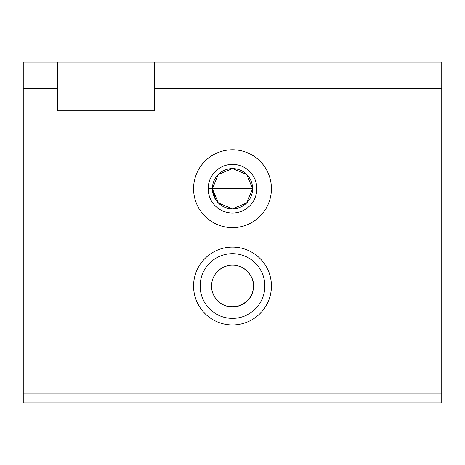 <?xml version="1.0" encoding="UTF-8"?>
<svg xmlns="http://www.w3.org/2000/svg" width="465" height="465" viewBox="0 0 465 465"><rect width="100%" height="100%" fill="white"/><g stroke="black" fill="none" stroke-linecap="round" stroke-linejoin="round"><path stroke-width="0.7" d="M252.617 188.703L212.383 188.703L218.277 202.932L232.488 208.82L246.723 202.932L252.617 188.709L246.741 174.491L232.517 168.586L218.288 174.468L212.383 188.703L252.617 188.703M253.425 286.027C254.651 277.332 244.02 262.028 227.652 265.672C212.395 270.072 209.779 284.371 212.447 292.008C215.219 299.559 220.863 308.353 237.127 306.435C248.078 302.663 253.512 295.856 253.425 286.027A20.925 20.925 0 0 1 222.038 304.151A20.925 20.925 0 0 1 222.038 267.91A20.925 20.925 0 0 1 253.425 286.027A20.925 20.925 0 0 0 222.038 267.91A20.925 20.925 0 0 0 222.038 304.151A20.925 20.925 0 0 0 253.425 286.027L253.425 286.027M57.311 110.844L57.311 88.46L23.25 88.46L23.25 393.088L441.75 393.088L441.75 88.46L154.642 88.46L154.642 110.844L57.311 110.844L154.642 110.844L154.642 88.46L441.75 88.46L441.75 62.182L154.642 62.182L441.75 62.182L441.75 393.088L23.25 393.088L23.25 402.818L441.75 402.818L23.25 402.818L23.25 88.46L57.311 88.46L57.311 62.182L154.642 62.182L154.642 88.46L154.642 62.182L23.25 62.182L57.311 62.182L57.311 110.844M193.568 286.027A38.932 38.932 0 0 1 251.966 252.315A38.932 38.932 0 0 1 251.966 319.746A38.932 38.932 0 0 1 193.568 286.027A38.932 38.932 0 0 0 251.966 319.746A38.932 38.932 0 0 0 251.966 252.315A38.932 38.932 0 0 0 193.568 286.027L200.153 286.027A32.347 32.347 0 0 1 232.5 253.681A32.347 32.347 0 0 1 264.847 286.027A32.347 32.347 0 0 1 232.5 318.374A32.347 32.347 0 0 1 200.153 286.027L193.568 286.027M193.568 188.703A38.932 38.932 0 0 1 251.966 154.99A38.932 38.932 0 0 1 251.966 222.415A38.932 38.932 0 0 1 193.568 188.703A38.932 38.932 0 0 0 251.966 222.415A38.932 38.932 0 0 0 251.966 154.99A38.932 38.932 0 0 0 193.568 188.703M23.25 62.182L23.25 88.46L23.25 62.182M441.75 402.818L441.75 393.088L441.75 402.818M264.847 286.027A32.347 32.347 0 0 0 232.5 253.681A32.347 32.347 0 0 0 200.153 286.027A32.347 32.347 0 0 0 232.5 318.374A32.347 32.347 0 0 0 264.847 286.027M213.917 196.416L212.383 188.703L215.772 199.88M212.383 188.703A20.117 20.117 0 0 0 242.561 206.123A20.117 20.117 0 0 0 242.561 171.283A20.117 20.117 0 0 0 212.383 188.703A20.117 20.117 0 0 1 242.561 171.283A20.117 20.117 0 0 1 242.561 206.123A20.117 20.117 0 0 1 212.383 188.703L208.169 188.703A24.331 24.331 0 0 0 244.666 209.773A24.331 24.331 0 0 0 244.666 167.632A24.331 24.331 0 0 0 208.169 188.703L212.383 188.703M208.169 188.703A24.331 24.331 0 0 1 244.666 167.632A24.331 24.331 0 0 1 244.666 209.773A24.331 24.331 0 0 1 208.169 188.703"/></g></svg>
